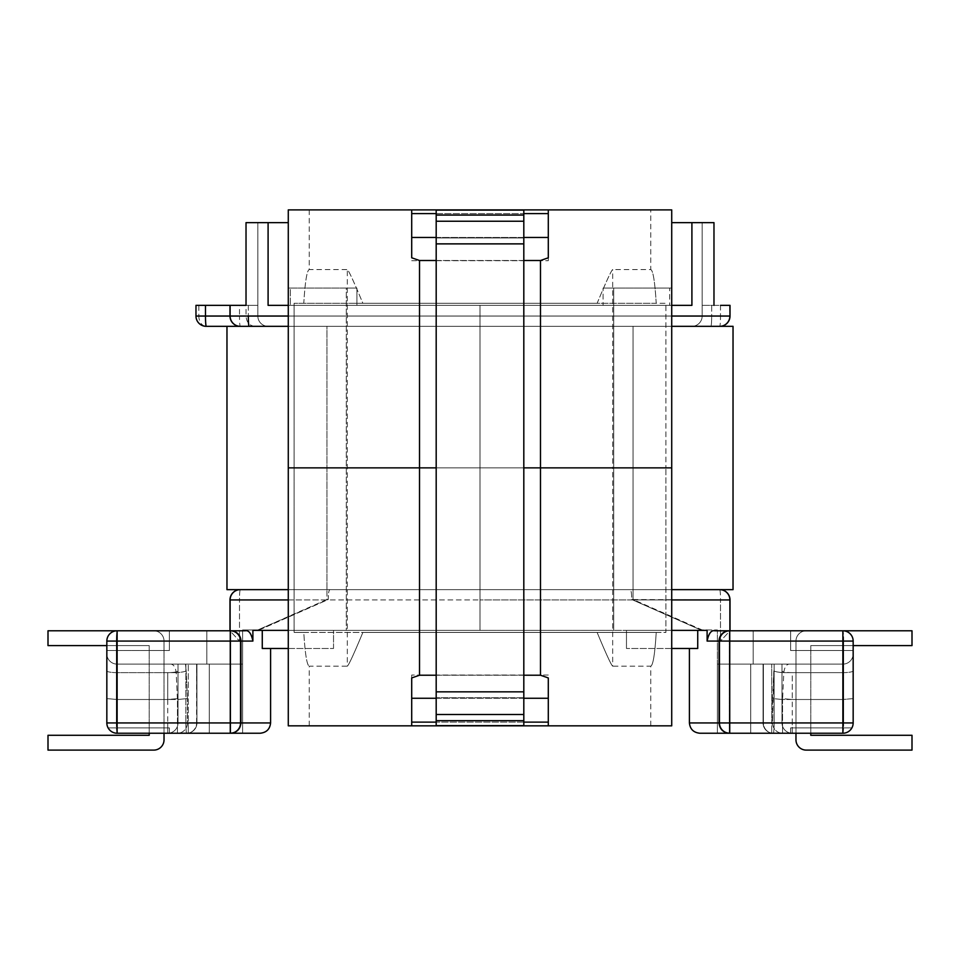 <?xml version="1.0" encoding="UTF-8"?>
<svg xmlns="http://www.w3.org/2000/svg" width="960" height="960" viewBox="0 0 960 960"><rect width="100%" height="100%" fill="white"/><g stroke="black" fill="none" stroke-linecap="round" stroke-linejoin="round"><path stroke-width="0.72" stroke-dasharray="4.8 3.6" d="M714.768 630.792L842.88 630.792L729.732 630.792L753.192 630.792L753.192 641.076L753.192 630.792L714.768 630.792C711.252 630.012 708.696 633.444 707.112 641.076L707.112 630.372L697.728 630.372L697.728 648.48L626.472 648.48L626.472 630.372L613.716 630.372L613.716 288.072L603.084 288.072L671.724 288.072L603.084 288.072L603.084 305.352L669.66 305.352L669.66 288.072L671.724 288.072L671.724 222.648L691.908 222.648L691.908 305.352L669.66 305.352L669.66 288.072L603.084 288.072L603.084 305.352L480 305.352L691.908 305.352L268.092 305.352L480 305.352L480 326.328L480 316.044L198.828 316.044A10.284 7.428 -90 0 0 206.256 326.328L480 326.328L326.952 326.328L326.952 599.52L328.236 599.52C328.272 593.484 328.836 590.196 329.928 589.644L480 589.644L480 326.328L240.276 326.328A10.284 0.78 90 0 1 239.496 316.044L229.992 316.044L248.316 316.044L239.496 316.044L239.496 305.352L257.832 305.352L257.832 316.044A10.284 10.284 0 0 0 268.116 326.328L326.952 326.328L326.952 599.52L257.832 629.964L328.236 599.52C328.272 593.484 328.836 590.196 329.928 589.644L240.276 589.644A10.284 0.78 90 0 0 239.496 599.928L327.312 599.928L259.248 629.964L242.604 629.964L242.604 733.236L242.604 629.964L242.604 664.116L185.88 664.116L185.88 722.952A10.284 0.78 90 0 0 186.648 733.236A10.284 10.284 0 0 0 196.932 722.952L106.836 722.952L117.12 722.952L117.12 699.492L106.836 698.604L117.12 699.492L167.724 699.492L178.008 698.604L178.008 664.116L117.12 664.116A10.284 10.284 0 0 1 106.836 653.832A10.284 10.284 0 0 0 117.12 664.116L170.952 664.116C173.76 664.536 175.512 667.38 176.208 672.636L177.42 699.492L117.12 699.492L106.836 698.604L117.12 699.492L117.12 722.952L196.932 722.952A10.284 10.284 0 0 1 186.648 733.236A10.284 10.284 0 0 0 196.932 722.952A10.284 10.284 0 0 1 186.648 733.236A10.284 9.96 90 0 0 196.608 722.952L187.416 722.952L187.416 698.604L187.416 722.952A10.284 9.96 -90 0 1 177.456 733.236L117.12 733.236A10.284 10.284 0 0 1 106.836 722.952A10.284 10.284 0 0 0 117.12 733.236A10.284 10.284 0 0 1 106.836 722.952L106.836 653.832L106.836 722.952A10.284 10.284 0 0 0 117.12 733.236A10.284 10.284 0 0 1 108.096 727.884L169.368 727.884L108.096 727.884A10.284 10.284 0 0 0 117.12 733.236L186.648 733.236L177.456 733.236L177.456 699.492L187.416 698.604L186.156 670.86L187.416 698.604L177.42 699.492L176.208 672.636A10.284 1.764 177.4 0 0 186.156 670.86L185.52 664.116L186.156 670.86A10.284 1.764 -2.6 0 1 176.208 672.636C175.512 667.38 173.76 664.536 170.952 664.116L196.932 664.116L196.932 722.952A10.284 10.284 0 0 1 186.648 733.236A10.284 10.284 0 0 0 196.932 722.952L196.932 664.116L185.88 664.116L185.88 722.952L116.34 722.952L116.34 641.076L239.496 641.076L239.496 599.928L327.312 599.928L259.248 629.964L242.604 629.964L259.248 629.964L242.604 629.964L242.604 664.116L209.28 664.116L209.28 733.236L230.268 733.236L117.12 733.236L230.268 733.236A10.284 10.284 0 0 0 240.552 722.952L240.552 641.076L240.552 722.952L240.552 641.076L117.12 641.076L117.12 722.952L230.268 722.952L230.268 641.076L230.268 722.952L188.292 722.952L188.292 664.116L178.008 664.116L178.008 722.952L178.008 664.116L117.12 664.116L196.932 664.116L196.932 722.952L196.932 664.116L185.88 664.116L242.604 664.116L242.604 733.236L260.184 733.236L230.676 733.236C236.88 732.576 240.3 729.156 240.96 722.952C240.3 729.156 236.88 732.576 230.676 733.236L230.676 641.076L206.808 641.076L206.808 664.116L178.008 664.116L178.008 722.952A10.284 10.284 0 0 1 169.368 733.104L117.12 733.236L167.724 733.236A10.284 10.284 0 0 0 169.368 733.104L117.12 733.236L167.724 733.236A10.284 10.284 0 0 0 178.008 722.952L178.008 698.604L167.724 699.492L167.724 722.952L117.12 722.952L177.456 722.952L177.456 699.492L117.12 699.492L167.724 699.492L167.724 733.236A10.284 10.284 0 0 0 169.368 733.104L169.368 727.884L169.368 733.236L117.12 733.236A10.284 10.284 0 0 1 108.096 727.884L169.368 727.884L108.096 727.884A10.284 10.284 0 0 0 117.12 733.236A10.284 10.284 0 0 1 108.096 727.884L169.368 727.884L169.368 733.236L230.268 733.236A10.284 10.284 0 0 0 240.552 722.952L230.268 722.952L240.552 722.952L230.268 722.952L230.268 733.236A10.284 10.284 0 0 0 240.552 722.952M149.208 733.236L149.208 727.884L149.208 735.288L149.208 727.884L149.208 735.288L48 735.288L149.208 735.288L48 735.288L48 750.108L48 735.288L149.208 735.288L48 735.288L149.208 735.288L149.208 727.884L164.028 727.884L164.028 650.532L164.028 739.812A10.284 10.284 0 0 1 153.732 750.108L48 750.108L48 735.288L48 750.108L153.732 750.108A10.284 10.284 0 0 0 164.028 739.812A10.284 10.284 0 0 1 153.732 750.108A10.284 10.284 0 0 0 164.028 739.812A10.284 10.284 0 0 1 153.732 750.108A10.284 10.284 0 0 0 164.028 739.812A10.284 10.284 0 0 1 153.732 750.108L48 750.108L48 735.288L48 750.108L48 735.288L149.208 735.288L149.208 650.532L149.208 727.884L164.028 727.884L164.028 650.532L164.028 727.884L149.208 727.884L164.028 727.884L149.208 727.884L149.208 650.532L164.028 650.532L149.208 650.532L164.028 650.532L149.208 650.532L149.208 645.6L149.208 650.532L149.208 645.6L48 645.6L48 630.792L153.732 630.792A10.284 10.284 0 0 1 164.028 641.076A10.284 10.284 0 0 0 153.732 630.792A10.284 10.284 0 0 1 164.028 641.076A10.284 10.284 0 0 0 153.732 630.792A10.284 10.284 0 0 1 164.028 641.076A10.284 10.284 0 0 0 153.732 630.792A10.284 10.284 0 0 1 164.028 641.076A10.284 10.284 0 0 0 153.732 630.792L230.268 630.792L206.808 630.792L206.808 641.076L206.808 630.792L245.232 630.792C248.748 630.012 251.304 633.444 252.888 641.076L252.888 630.372L346.284 630.372L346.284 288.072L288.276 288.072L288.276 222.648L268.092 222.648L268.092 305.352L480 305.352L480 630.372L252.888 630.372L671.724 630.372M252.888 641.076L206.808 641.076L206.808 630.792L206.808 664.116L188.292 664.116L188.292 722.952L178.008 722.952A10.284 10.284 0 0 1 169.368 733.104L169.368 727.884L169.368 733.236L117.12 733.236L169.368 733.236L169.368 727.884L108.096 727.884A10.284 10.284 0 0 0 117.12 733.236L167.724 733.236A10.284 10.284 0 0 0 178.008 722.952L117.12 722.952L117.12 733.236L167.724 733.236A10.284 10.284 0 0 0 178.008 722.952L167.724 722.952L167.724 733.236A10.284 10.284 0 0 0 178.008 722.952L188.292 722.952L188.292 733.236L188.292 722.952L230.268 722.952L230.268 733.236L230.268 641.076L240.552 641.076L230.676 641.076L230.676 630.792C236.88 631.44 240.3 634.872 240.96 641.076L240.96 722.952L270.588 722.952M729.888 305.352L729.888 316.044A10.284 10.164 90 0 1 719.724 326.328A10.284 0.78 -90 0 0 720.504 316.044L711.684 316.044A10.284 0.78 90 0 1 710.904 326.328L480 326.328L480 599.928L230.112 599.928A10.284 10.164 90 0 1 240.276 589.644L480 589.644L480 599.928L729.888 599.928A10.284 10.164 90 0 0 719.724 589.644L480 589.644L719.724 589.644A10.284 0.78 90 0 1 720.504 599.928L631.764 599.52C631.728 593.484 631.164 590.196 630.072 589.644L480 589.644L480 326.328L719.724 326.328L633.048 326.328L633.048 599.52L702.168 629.964L717.396 629.964L700.752 629.964L717.396 629.964L717.396 733.236L699.816 733.236L729.324 733.236L729.324 641.076L753.192 641.076L753.192 630.792L753.192 664.116L781.992 664.116L781.992 722.952L781.992 664.116L842.88 664.116L763.068 664.116L763.068 722.952L763.068 664.116L774.12 664.116L774.12 722.952L843.66 722.952L843.66 641.076L720.504 641.076L720.504 599.928L632.688 599.928L700.752 629.964L631.764 599.52C631.728 593.484 631.164 590.196 630.072 589.644L240.276 589.644L480 589.644L480 630.372L613.716 630.372L613.716 288.072L671.724 288.072L671.724 222.648L702.168 222.648L702.168 316.044L702.168 305.352L713.976 305.352L702.168 305.352L711.684 305.352L711.684 316.044L730.008 316.044L730.008 305.352L713.976 305.352L713.976 222.648L702.168 222.648L702.168 305.352L713.976 305.352M288.276 648.48L333.528 648.48L262.272 648.48L270.588 648.48L262.272 648.48L262.272 630.372M240.96 641.076L240.96 722.952L240.96 641.076A10.284 10.284 0 0 0 230.676 630.792C236.88 631.44 240.3 634.872 240.96 641.076A10.284 10.284 0 0 0 230.676 630.792L230.676 733.224M242.604 733.236L242.604 664.116L206.808 664.116L206.808 641.076L206.808 664.116L209.28 664.116L209.28 733.236L260.184 733.236M229.992 599.928L229.992 630.816L239.496 641.076L230.016 630.792L117.12 630.792L169.368 630.792L117.12 630.792L169.368 630.792L169.368 650.532L169.368 630.792L169.368 650.532L169.368 630.792L169.368 650.532L169.368 630.792L169.368 650.532L169.368 630.792L117.12 630.792A10.284 0.78 90 0 0 116.34 641.076L116.34 722.952A10.284 0.78 -90 0 0 117.12 733.236L117.12 722.952L106.836 722.952A10.284 10.284 0 0 0 117.12 733.236A10.284 10.284 0 0 1 108.096 727.884L169.368 727.884L108.096 727.884A10.284 10.284 0 0 0 117.12 733.236A10.284 0.78 90 0 1 116.34 722.952L106.836 722.952A10.284 10.284 0 0 0 117.12 733.236A10.284 10.284 0 0 1 108.096 727.884A10.284 10.284 0 0 0 117.12 733.236A10.284 10.284 0 0 1 106.836 722.952L106.836 641.076L239.496 641.076L239.496 599.928L229.992 599.928L239.496 599.928A10.284 0.78 -90 0 1 240.276 589.644A10.284 10.284 0 0 0 229.992 599.928L230.112 630.792L245.232 630.792L117.12 630.792A10.284 10.284 0 0 0 106.836 641.076L106.836 650.532L106.836 641.076A10.284 10.284 0 0 1 117.12 630.792A10.284 10.284 0 0 0 106.836 641.076A10.284 10.284 0 0 1 117.12 630.792L48 630.792L48 645.6L149.208 645.6L48 645.6L48 630.792L48 645.6L149.208 645.6L149.208 727.884L164.028 727.884L149.208 727.884L149.208 735.288L149.208 727.884L164.028 727.884L164.028 733.236M671.724 305.352L480 305.352L480 630.372L346.284 630.372L346.284 288.072L356.916 288.072L356.916 305.352L356.916 288.072L288.276 288.072L356.916 288.072L290.34 288.072L290.34 305.352L290.34 288.072L288.276 288.072L288.276 222.648L257.832 222.648L257.832 316.044A10.284 10.284 0 0 0 268.116 326.328L633.048 326.328L326.952 326.328L633.048 326.328L480 326.328L480 316.044L480 630.372L288.276 630.372M254.82 326.328C249.516 325.764 246.588 322.332 246.024 316.044L246.024 222.648L268.092 222.648M195.972 316.044L198.828 316.044L198.828 305.352L257.832 305.352L257.832 222.648L246.024 222.648L257.832 222.648L257.832 316.044L257.832 305.352L246.024 305.352M333.528 648.48L333.528 630.372L333.528 648.48M240.276 326.328L733.032 326.328M198.828 305.352L195.972 305.352M106.836 650.532L169.368 650.532L106.836 650.532L169.368 650.532L106.836 650.532L106.836 641.076L106.836 650.532L169.368 650.532L106.836 650.532L169.368 650.532L106.836 650.532L106.836 641.076L106.836 645.6L149.208 645.6L149.208 650.532L164.028 650.532L164.028 641.076L164.028 650.532L164.028 641.076L164.028 650.532L149.208 650.532L164.028 650.532L149.208 650.532L149.208 645.6L48 645.6L48 630.792L48 645.6L149.208 645.6L149.208 650.532L149.208 645.6L48 645.6L48 630.792L117.12 630.792A10.284 10.284 0 0 0 106.836 641.076A10.284 10.284 0 0 1 117.12 630.792A10.284 10.284 0 0 0 106.836 641.076A10.284 10.284 0 0 1 117.12 630.792A10.284 10.284 0 0 0 106.836 641.076L116.34 641.076A10.284 0.78 -90 0 1 117.12 630.792A10.284 10.284 0 0 0 106.836 641.076A10.284 10.284 0 0 1 117.12 630.792L48 630.792M230.268 630.792A10.284 10.284 0 0 1 240.552 641.076A10.284 10.284 0 0 0 230.268 630.792L206.808 630.792L230.268 630.792A10.284 10.284 0 0 1 240.552 641.076A10.284 10.284 0 0 0 230.268 630.792L230.268 641.076L240.552 641.076A10.284 10.284 0 0 0 230.268 630.792L230.268 641.076L206.808 641.076L230.268 641.076L230.268 630.792M720.504 305.352L720.504 316.044L720.504 305.352L730.008 305.352L711.684 305.352L711.684 316.044L702.168 316.044A10.284 10.284 0 0 1 691.884 326.328A10.284 10.284 0 0 0 702.168 316.044L702.168 222.648L671.724 222.648L671.724 288.072L671.724 222.648M810.792 733.236L810.792 727.884L795.972 727.884L810.792 727.884L810.792 650.532L795.972 650.532L795.972 739.812L795.972 727.884L795.972 739.812L795.972 727.884L810.792 727.884L795.972 727.884L795.972 650.532L810.792 650.532L795.972 650.532L810.792 650.532L810.792 735.288L810.792 727.884L810.792 735.288L810.792 727.884L795.972 727.884L795.972 739.812A10.284 10.284 0 0 0 806.268 750.108L912 750.108L912 735.288L810.792 735.288L912 735.288L810.792 735.288L912 735.288L810.792 735.288L912 735.288L912 750.108L806.268 750.108A10.284 10.284 0 0 1 795.972 739.812A10.284 10.284 0 0 0 806.268 750.108L912 750.108L912 735.288L912 750.108L806.268 750.108A10.284 10.284 0 0 1 795.972 739.812A10.284 10.284 0 0 0 806.268 750.108A10.284 10.284 0 0 1 795.972 739.812A10.284 10.284 0 0 0 806.268 750.108L912 750.108L912 735.288L912 750.108L912 735.288L810.792 735.288L810.792 650.532L795.972 650.532L795.972 727.884L795.972 641.076A10.284 10.284 0 0 1 806.268 630.792L842.88 630.792A10.284 10.284 0 0 1 853.164 641.076A10.284 10.284 0 0 0 842.88 630.792A10.284 10.284 0 0 1 853.164 641.076L853.164 650.532L853.164 641.076L853.164 650.532L790.632 650.532L853.164 650.532L790.632 650.532L853.164 650.532L853.164 641.076A10.284 10.284 0 0 0 842.88 630.792A10.284 10.284 0 0 1 853.164 641.076L720.504 641.076L729.984 630.792L842.88 630.792A10.284 10.284 0 0 1 853.164 641.076A10.284 10.284 0 0 0 842.88 630.792A10.284 10.284 0 0 1 853.164 641.076A10.284 10.284 0 0 0 842.88 630.792L790.632 630.792L842.88 630.792L790.632 630.792L790.632 650.532L790.632 630.792L790.632 650.532L790.632 630.792L790.632 650.532L790.632 630.792L790.632 650.532L790.632 630.792L842.88 630.792A10.284 10.284 0 0 1 853.164 641.076L853.164 722.952L774.12 722.952A10.284 0.78 -90 0 1 773.352 733.236A10.284 10.284 0 0 1 763.068 722.952A10.284 10.284 0 0 0 773.352 733.236A10.284 9.96 -90 0 1 763.392 722.952L774.12 722.952A10.284 0.78 90 0 1 773.352 733.236A10.284 10.284 0 0 1 763.068 722.952A10.284 10.284 0 0 0 773.352 733.236A10.284 9.96 90 0 1 763.392 722.952L782.544 722.952L782.544 699.492L842.88 699.492L853.164 698.604L853.164 722.952L853.164 653.832L853.164 698.604L842.88 699.492L842.88 722.952L782.544 722.952L782.544 733.236L782.544 722.952L772.584 722.952A10.284 9.96 90 0 0 782.544 733.236A10.284 9.96 -90 0 1 772.584 722.952L772.584 698.604L782.544 699.492L772.584 698.604L773.844 670.86A10.284 1.764 2.6 0 0 783.792 672.636A10.284 1.764 -177.4 0 1 773.844 670.86L772.584 722.952L763.068 722.952A10.284 10.284 0 0 0 773.352 733.236A10.284 10.284 0 0 1 763.068 722.952L774.12 722.952L774.12 664.116L717.396 664.116L717.396 629.964L717.396 664.116L750.72 664.116L750.72 733.236L729.324 733.236L792.276 733.236A10.284 10.284 0 0 1 790.632 733.104L729.732 733.236A10.284 10.284 0 0 1 719.448 722.952L719.448 641.076L719.448 722.952L719.448 641.076L842.88 641.076L842.88 722.952L729.732 722.952L729.732 641.076L729.732 722.952L771.708 722.952L771.708 664.116L781.992 664.116L781.992 722.952A10.284 10.284 0 0 0 790.632 733.104L842.88 733.236L792.276 733.236A10.284 10.284 0 0 1 781.992 722.952L781.992 698.604L792.276 699.492L792.276 722.952L842.88 722.952L782.544 722.952L782.544 699.492L842.88 699.492L792.276 699.492L792.276 733.236A10.284 10.284 0 0 1 790.632 733.104L790.632 727.884L851.904 727.884L790.632 727.884L790.632 733.236L729.732 733.236A10.284 10.284 0 0 1 719.448 722.952L729.732 722.952L719.448 722.952L729.732 722.952L729.732 733.236A10.284 10.284 0 0 1 719.448 722.952A10.284 10.284 0 0 0 729.732 733.236L729.732 722.952L781.992 722.952A10.284 10.284 0 0 0 790.632 733.104L790.632 727.884L851.904 727.884A10.284 10.284 0 0 1 842.88 733.236A10.284 10.284 0 0 0 851.904 727.884L790.632 727.884L790.632 733.236L842.88 733.236A10.284 10.284 0 0 0 851.904 727.884A10.284 10.284 0 0 1 842.88 733.236A10.284 10.284 0 0 0 853.164 722.952L853.164 641.076L853.164 722.952A10.284 10.284 0 0 1 842.88 733.236A10.284 10.284 0 0 0 853.164 722.952A10.284 10.284 0 0 1 842.88 733.236L773.352 733.236A10.284 10.284 0 0 1 763.068 722.952A10.284 10.284 0 0 0 773.352 733.236L792.276 733.236A10.284 10.284 0 0 1 781.992 722.952L842.88 722.952L842.88 699.492L792.276 699.492L781.992 698.604L781.992 664.116L842.88 664.116L763.068 664.116L763.068 722.952L763.068 664.116L774.12 664.116L717.396 664.116L717.396 733.236L699.816 733.236M707.112 641.076L753.192 641.076L753.192 664.116L771.708 664.116L771.708 733.236L771.708 722.952L792.276 722.952L792.276 733.236A10.284 10.284 0 0 1 781.992 722.952A10.284 10.284 0 0 0 792.276 733.236L842.88 733.236A10.284 10.284 0 0 0 851.904 727.884L790.632 727.884L790.632 733.236L790.632 727.884L851.904 727.884A10.284 10.284 0 0 1 842.88 733.236A10.284 10.284 0 0 0 851.904 727.884L790.632 727.884L790.632 733.236L790.632 727.884L851.904 727.884A10.284 10.284 0 0 1 842.88 733.236A10.284 10.284 0 0 0 853.164 722.952A10.284 10.284 0 0 1 842.88 733.236A10.284 10.284 0 0 0 853.164 722.952A10.284 10.284 0 0 1 842.88 733.236L842.88 672.636L842.88 733.236A10.284 10.284 0 0 0 853.164 722.952L842.88 722.952L853.164 722.952A10.284 10.284 0 0 1 842.88 733.236L842.88 722.952L853.164 722.952A10.284 10.284 0 0 1 842.88 733.236A10.284 0.78 90 0 0 843.66 722.952L843.66 641.076A10.284 0.78 90 0 0 842.88 630.792L806.268 630.792A10.284 10.284 0 0 0 795.972 641.076A10.284 10.284 0 0 1 806.268 630.792A10.284 10.284 0 0 0 795.972 641.076A10.284 10.284 0 0 1 806.268 630.792A10.284 10.284 0 0 0 795.972 641.076A10.284 10.284 0 0 1 806.268 630.792A10.284 10.284 0 0 0 795.972 641.076L795.972 650.532L795.972 641.076L795.972 650.532L810.792 650.532L810.792 645.6L810.792 650.532L810.792 645.6L912 645.6L912 630.792L806.268 630.792L912 630.792L912 645.6L810.792 645.6L912 645.6L912 630.792L912 645.6L810.792 645.6L810.792 727.884L795.972 727.884L810.792 727.884L810.792 735.288L810.792 727.884L795.972 727.884L795.972 733.236M719.04 641.076A10.284 10.284 0 0 1 729.324 630.792C723.12 631.44 719.7 634.872 719.04 641.076A10.284 10.284 0 0 1 729.324 630.792C723.12 631.44 719.7 634.872 719.04 641.076L719.04 722.952C719.7 729.156 723.12 732.576 729.324 733.236C723.12 732.576 719.7 729.156 719.04 722.952L689.412 722.952M750.72 664.116L753.192 664.116L753.192 641.076L753.192 664.116L750.72 664.116L750.72 733.236L717.396 733.236L717.396 664.116L750.72 664.116L750.72 733.236L750.72 664.116M288.276 305.352L480 305.352L480 316.044L671.724 316.044M717.396 733.236L717.396 629.964L700.752 629.964L631.764 599.52L633.048 599.52L633.048 326.328L691.884 326.328A10.284 10.284 0 0 0 702.168 316.044A10.284 10.284 0 0 1 691.884 326.328A10.284 10.284 0 0 0 702.168 316.044L711.684 316.044A10.284 0.78 90 0 1 710.904 326.328L691.884 326.328A10.284 10.284 0 0 0 702.168 316.044L702.168 222.648L713.976 222.648L691.908 222.648M671.724 648.48L626.472 648.48L697.728 648.48L626.472 648.48L626.472 630.372L626.472 648.48L626.472 630.372L697.728 630.372M729.888 630.792L729.888 599.928L730.008 630.816L729.324 630.792L729.324 641.076L729.324 630.792M783.792 672.636C784.488 667.38 786.24 664.536 789.048 664.116C786.24 664.536 784.488 667.38 783.792 672.636L842.88 672.636L792.276 672.636L792.276 699.492L792.276 672.636A10.284 1.764 0 0 1 781.992 670.86A10.284 1.764 180 0 0 792.276 672.636L842.88 672.636L842.88 664.116L842.88 699.492L842.88 672.636A10.284 1.764 0 0 0 853.164 670.86A10.284 1.764 180 0 1 842.88 672.636L783.792 672.636L782.58 699.492L783.792 672.636M853.164 653.832A10.284 10.284 0 0 1 842.88 664.116A10.284 10.284 0 0 0 853.164 653.832A10.284 10.284 0 0 1 842.88 664.116A10.284 10.284 0 0 0 853.164 653.832A10.284 10.284 0 0 1 842.88 664.116A10.284 10.284 0 0 0 853.164 653.832M729.732 733.236L729.732 641.076L719.448 641.076A10.284 10.284 0 0 1 729.732 630.792L729.732 641.076L719.448 641.076A10.284 10.284 0 0 1 729.732 630.792L729.732 641.076L753.192 641.076L729.732 641.076L729.732 630.792A10.284 10.284 0 0 0 719.448 641.076A10.284 10.284 0 0 1 729.732 630.792L753.192 630.792L729.732 630.792A10.284 10.284 0 0 0 719.448 641.076L729.324 641.076L729.324 733.224M288.276 599.928L480 599.928L480 630.372L480 305.352L480 630.372L480 599.928L671.724 599.928M790.632 650.532L853.164 650.532L790.632 650.532M795.972 650.532L810.792 650.532L795.972 650.532L795.972 641.076L795.972 650.532M912 630.792L806.268 630.792L912 630.792L912 645.6L912 630.792L912 645.6L810.792 645.6L810.792 650.532L810.792 645.6L810.792 650.532L810.792 645.6L853.164 645.6M912 645.6L810.792 645.6L912 645.6M795.972 739.812L795.972 727.884L795.972 739.812M730.008 599.928A10.284 10.284 0 0 0 719.724 589.644A10.284 0.78 -90 0 1 720.504 599.928L730.008 599.928L720.504 599.928L720.504 641.076L730.008 630.792M853.164 698.604L842.88 699.492L853.164 698.604M842.88 630.792A10.284 10.284 0 0 1 853.164 641.076L843.66 641.076A10.284 0.78 -90 0 0 842.88 630.792A10.284 10.284 0 0 1 853.164 641.076L842.88 641.076L842.88 630.792M239.496 305.352L248.316 305.352L248.316 316.044L248.316 305.352L257.832 305.352L257.832 222.648L288.276 222.648L288.276 288.072M209.28 664.116L209.28 733.236L209.28 664.116M268.116 326.328A10.284 10.284 0 0 1 257.832 316.044A10.284 10.284 0 0 0 268.116 326.328A10.284 10.284 0 0 1 257.832 316.044L248.316 316.044A10.284 0.78 90 0 0 249.096 326.328M169.368 630.792L117.12 630.792A10.284 10.284 0 0 0 106.836 641.076L117.12 641.076L117.12 630.792L169.368 630.792M169.368 727.884L169.368 733.236L169.368 727.884M164.028 650.532L164.028 641.076L164.028 650.532M164.028 739.812L164.028 727.884L164.028 739.812M48 750.108L153.732 750.108L48 750.108M106.836 653.832A10.284 10.284 0 0 0 117.12 664.116L117.12 699.492L117.12 672.636L167.724 672.636L167.724 699.492L167.724 672.636A10.284 1.764 180 0 0 178.008 670.86A10.284 1.764 0 0 1 167.724 672.636L117.12 672.636L117.12 664.116L117.12 722.952L117.12 664.116A10.284 10.284 0 0 1 106.836 653.832A10.284 10.284 0 0 0 117.12 664.116A10.284 10.284 0 0 1 106.836 653.832M633.048 589.644L326.952 589.644L633.048 589.644L633.048 326.328M326.952 589.644L326.952 326.328M733.032 589.644L226.968 589.644M288.276 589.644L671.724 589.644M288.276 326.328L671.724 326.328M650.748 725.832L650.748 666.168L612.684 666.168C611.22 665.088 606.036 653.844 597.132 632.436C606.06 653.868 611.244 665.112 612.684 666.168L612.684 467.868L347.316 467.868L612.684 467.868L347.316 467.868L612.684 467.868L612.684 269.556C611.22 270.636 606.036 281.88 597.132 303.288L362.868 303.288C353.94 281.856 348.756 270.612 347.316 269.556L347.316 666.168C348.78 665.088 353.964 653.844 362.868 632.436L656.22 632.436C654.888 654.108 653.064 665.352 650.748 666.168C653.064 665.352 654.888 654.108 656.22 632.436L303.78 632.436C305.112 654.108 306.936 665.352 309.252 666.168C306.936 665.352 305.112 654.108 303.78 632.436L294.084 632.436L294.084 467.868L288.276 467.868L288.276 725.832L411.708 725.832L411.708 675.012L411.708 725.832L671.724 725.832L650.748 725.832L671.724 725.832L671.724 467.868L294.084 467.868L671.724 467.868L671.724 209.892L548.292 209.892L548.292 260.712L548.292 209.892L288.276 209.892L309.252 209.892L288.276 209.892L288.276 467.868L671.724 467.868L288.276 467.868L419.52 467.868L419.52 675.228L411.708 677.928L411.708 698.268L411.708 675.012L411.708 698.268L548.292 698.268L548.292 725.832L548.292 677.928L540.48 675.228L419.52 675.228M309.252 725.832L309.252 666.168L347.316 666.168C348.756 665.112 353.94 653.868 362.868 632.436L665.916 632.436L665.916 467.868L665.916 632.436L294.084 632.436L294.084 467.868L288.276 467.868L540.48 467.868L540.48 675.228M419.52 260.508L419.52 467.868L671.724 467.868L540.48 467.868L540.48 260.508L548.292 257.796L548.292 237.468L548.292 260.712L548.292 237.468L411.708 237.468L411.708 209.892L411.708 257.796L419.52 260.508L540.48 260.508M523.812 675.228L436.188 675.228M523.812 467.868L436.188 467.868L523.812 467.868M548.292 677.928L548.292 698.268L548.292 677.928M411.708 725.832L411.708 722.124L548.292 722.124L548.292 725.832M523.812 698.268L436.188 698.268M309.252 209.892L309.252 269.556L347.316 269.556C348.78 270.636 353.964 281.88 362.868 303.288L303.78 303.288C305.112 281.616 306.936 270.372 309.252 269.556C306.936 270.372 305.112 281.616 303.78 303.288L656.22 303.288C654.888 281.616 653.064 270.372 650.748 269.556C653.064 270.372 654.888 281.616 656.22 303.288L665.916 303.288L665.916 467.868L665.916 303.288L294.084 303.288L597.132 303.288C606.06 281.856 611.244 270.612 612.684 269.556L650.748 269.556L650.748 209.892M294.084 303.288L294.084 467.868L294.084 303.288M436.188 260.508L523.812 260.508M411.708 257.796L411.708 237.468L411.708 257.796M548.292 209.892L548.292 213.6L411.708 213.6L411.708 209.892M436.188 237.468L523.812 237.468M523.812 714.492L523.812 697.764L436.188 697.764L523.812 697.764L436.188 697.764L523.812 697.764L523.812 691.848L523.812 714.492L436.188 714.492L523.812 714.492L436.188 714.492L436.188 210.096L436.188 221.232L523.812 221.232L436.188 221.232L436.188 243.876L436.188 237.96L523.812 237.96L523.812 210.096L436.188 210.096L436.188 237.96L523.812 237.96L523.812 215.172L523.812 221.232L436.188 221.232M523.812 221.232L523.812 691.848L436.188 691.848L523.812 691.848L523.812 243.876L523.812 725.628L436.188 725.628L436.188 243.876L436.188 714.492M523.812 243.876L523.812 237.96L436.188 237.96L523.812 237.96L523.812 243.876L436.188 243.876M436.188 725.628L436.188 720.552L436.188 725.628M523.812 215.052L523.812 210.096L523.812 215.052L436.188 215.052M523.812 720.672L436.188 720.672M196.608 722.952L196.608 664.116L196.932 722.952L185.88 722.952A10.284 0.78 -90 0 0 186.648 733.236A10.284 10.284 0 0 0 196.932 722.952A10.284 10.284 0 0 1 186.648 733.236A10.284 9.96 -90 0 0 196.608 722.952M176.208 672.636L117.12 672.636A10.284 1.764 180 0 1 106.836 670.86A10.284 1.764 0 0 0 117.12 672.636L176.208 672.636M117.12 733.236L117.12 722.952L117.12 733.236A10.284 10.284 0 0 1 108.096 727.884A10.284 10.284 0 0 0 117.12 733.236L117.12 722.952L106.836 722.952M730.008 316.044L720.504 316.044A10.284 0.78 90 0 1 719.724 326.328A10.284 10.284 0 0 0 730.008 316.044L288.276 316.044M763.392 722.952L763.392 664.116L763.392 722.952M842.88 733.236A10.284 0.78 -90 0 0 843.66 722.952L853.164 722.952M853.164 670.86A10.284 1.764 180 0 1 842.88 672.636A10.284 1.764 0 0 0 853.164 670.86M187.416 722.952A10.284 9.96 90 0 1 177.456 733.236L177.456 722.952L187.416 722.952M106.836 670.86A10.284 1.764 0 0 0 117.12 672.636A10.284 1.764 180 0 1 106.836 670.86M248.316 316.044L257.832 316.044M523.812 722.124L436.188 722.124M436.188 213.6L523.812 213.6M523.812 691.848L436.188 691.848M548.292 675.012L411.708 675.012L548.292 675.012M411.708 260.712L548.292 260.712L411.708 260.712"/><path stroke-width="1.44" d="M205.488 305.352L205.488 316.044L195.972 316.044L195.972 305.352L246.024 305.352L246.024 222.648L288.276 222.648L288.276 288.072M242.604 733.236L230.676 733.236C236.88 732.576 240.3 729.156 240.96 722.952C240.3 729.156 236.88 732.576 230.676 733.236L230.676 733.224M252.888 641.076L240.96 641.076L240.96 722.952L270.588 722.952L270.588 648.48L270.588 722.952C269.928 729.156 266.46 732.576 260.184 733.236L117.12 733.236A10.284 10.284 0 0 1 106.836 722.952L106.836 641.076A10.284 10.284 0 0 1 117.12 630.792L245.232 630.792C248.748 630.012 251.304 633.444 252.888 641.076L252.888 630.372L288.276 630.372M288.276 589.644L226.968 589.644L226.968 326.328L206.256 326.328A10.284 0.78 90 0 1 205.488 316.044L288.276 316.044M48 630.792L117.12 630.792L48 630.792L117.12 630.792L48 630.792L48 645.6L106.836 645.6L106.836 722.952A10.284 10.284 0 0 0 108.096 727.884A10.284 10.284 0 0 1 106.836 722.952L230.268 722.952L230.268 641.076L117.12 641.076L117.12 733.236M149.208 733.236L149.208 735.288L48 735.288L48 750.108L153.732 750.108A10.284 10.284 0 0 0 164.028 739.812L164.028 733.236M720.504 305.352L730.008 305.352L730.008 316.044L729.888 305.352M717.396 733.236L729.324 733.236C723.12 732.576 719.7 729.156 719.04 722.952C719.7 729.156 723.12 732.576 729.324 733.236L729.324 733.224M707.112 641.076L719.04 641.076L719.04 722.952L689.412 722.952L689.412 648.48L689.412 722.952C690.072 729.156 693.54 732.576 699.816 733.236L842.88 733.236A10.284 10.284 0 0 0 853.164 722.952L853.164 641.076A10.284 10.284 0 0 0 842.88 630.792L714.768 630.792C711.252 630.012 708.696 633.444 707.112 641.076L707.112 630.372L671.724 630.372M810.792 733.236L810.792 735.288L912 735.288L912 750.108L806.268 750.108A10.284 10.284 0 0 1 795.972 739.812L795.972 733.236M912 630.792L842.88 630.792A10.284 10.284 0 0 1 853.164 641.076L842.88 641.076L842.88 722.952L729.732 722.952L729.732 641.076L842.88 641.076L842.88 630.792L912 630.792L842.88 630.792L912 630.792L912 645.6L853.164 645.6M719.076 640.224L719.04 641.076L729.732 641.076L729.732 630.792A10.284 10.284 0 0 0 719.448 641.076L719.448 722.952A10.284 10.284 0 0 0 729.732 733.236A10.284 10.284 0 0 1 719.448 722.952L729.732 722.952L729.732 733.236M671.724 648.48L697.728 648.48L697.728 630.372M714.768 630.792L728.472 630.828M671.724 222.648L691.908 222.648L691.908 305.352L671.724 305.352M689.412 722.952C690.072 729.156 693.54 732.576 699.816 733.236M713.976 305.352L713.976 222.648L691.908 222.648M719.04 641.076A10.284 10.284 0 0 1 729.324 630.792A10.284 10.284 0 0 0 719.04 641.076M240.924 640.224L240.96 641.076L230.268 641.076L230.268 630.792A10.284 10.284 0 0 1 240.552 641.076L240.552 722.952A10.284 10.284 0 0 1 230.268 733.236A10.284 10.284 0 0 0 240.552 722.952L230.268 722.952L230.268 733.236A10.284 10.284 0 0 0 240.552 722.952M288.276 648.48L262.272 648.48L262.272 630.372M268.092 222.648L268.092 305.352L288.276 305.352M270.588 722.952C269.928 729.156 266.46 732.576 260.184 733.236M106.836 650.532L106.836 722.952A10.284 10.284 0 0 0 108.096 727.884A10.284 10.284 0 0 1 106.836 722.952M231.528 630.828L230.676 630.792A10.284 10.284 0 0 1 240.96 641.076A10.284 10.284 0 0 0 230.676 630.792M671.724 589.644L733.032 589.644L733.032 326.328L671.724 326.328M226.968 326.328L288.276 326.328M419.52 260.508L419.52 467.868L436.188 467.868L288.276 467.868L288.276 725.832L411.708 725.832L411.708 677.928L419.52 675.228L419.52 467.868L288.276 467.868L288.276 209.892L411.708 209.892L411.708 257.796L419.52 260.508L436.188 260.508M523.812 260.508L540.48 260.508L540.48 467.868L523.812 467.868L671.724 467.868L540.48 467.868L540.48 675.228L523.812 675.228M436.188 675.228L419.52 675.228M411.708 209.892L671.724 209.892L671.724 725.832L548.292 725.832L548.292 677.928L540.48 675.228M548.292 725.832L411.708 725.832M436.188 698.268L411.708 698.268L411.708 722.124L436.188 722.124M523.812 722.124L548.292 722.124L548.292 698.268L523.812 698.268M540.48 260.508L548.292 257.796L548.292 209.892M523.812 237.468L548.292 237.468L548.292 213.6L523.812 213.6M436.188 213.6L411.708 213.6L411.708 237.468L436.188 237.468M436.188 215.052L523.812 215.052L523.812 210.096L436.188 210.096L436.188 714.492L523.812 714.492L523.812 725.628L436.188 725.628L436.188 720.672L523.812 720.672M436.188 714.492L436.188 720.672M523.812 215.052L523.812 714.492M436.188 221.232L523.812 221.232M671.724 599.928L729.888 599.928L729.888 630.792M671.724 316.044L729.888 316.044A10.284 10.164 -90 0 1 719.724 326.328A10.284 10.284 0 0 0 730.008 316.044M730.008 599.928L729.888 599.928A10.284 10.164 -90 0 0 719.724 589.644A10.284 10.284 0 0 1 730.008 599.928L730.008 630.792M853.164 722.952L842.88 722.952L842.88 733.236M288.276 599.928L230.112 599.928L230.112 630.792M230.112 305.352L230.112 316.044A10.284 10.164 -90 0 0 240.276 326.328A10.284 10.284 0 0 1 229.992 316.044L229.992 305.352M229.992 599.928L230.112 599.928A10.284 10.164 -90 0 1 240.276 589.644A10.284 10.284 0 0 0 229.992 599.928L229.992 630.792M117.12 641.076L106.836 641.076A10.284 10.284 0 0 1 117.12 630.792L117.12 641.076M248.316 316.044A10.284 0.78 -90 0 0 249.096 326.328M436.188 691.848L523.812 691.848M436.188 243.876L523.812 243.876M195.972 316.044A10.284 10.284 0 0 0 206.256 326.328"/></g></svg>
